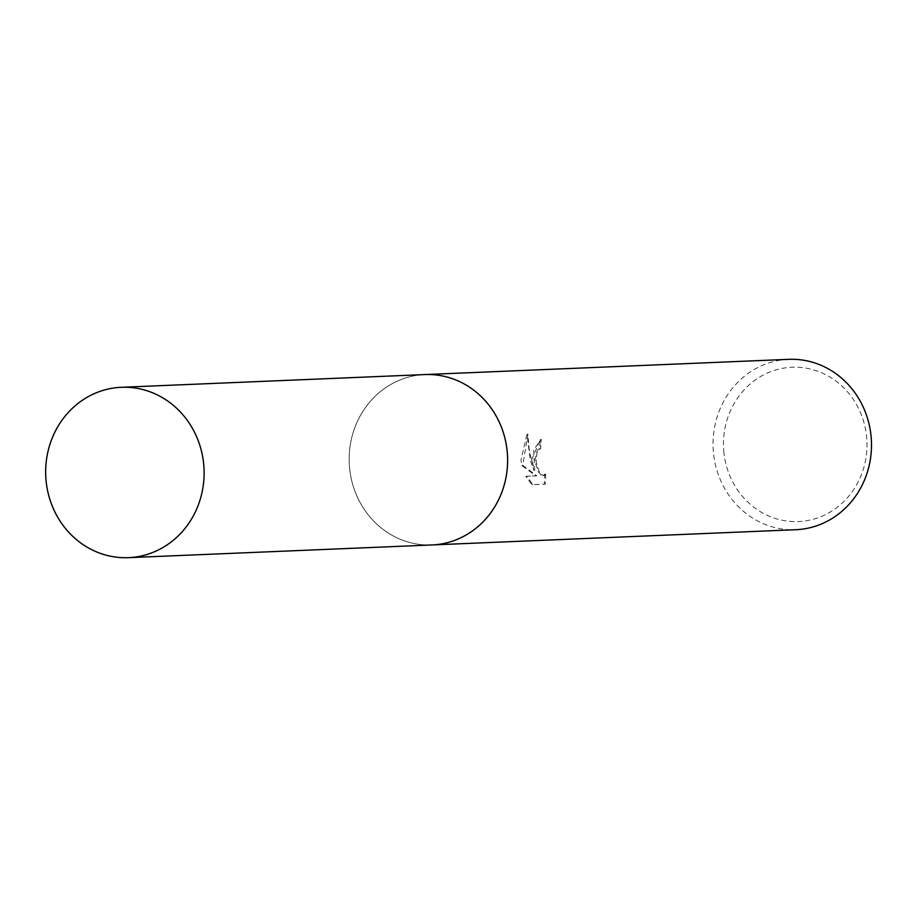 <?xml version="1.0" encoding="UTF-8"?>
<svg xmlns="http://www.w3.org/2000/svg" width="917" height="917" viewBox="0 0 917 917"><rect width="100%" height="100%" fill="white"/><g stroke="black" fill="none" stroke-linecap="round" stroke-linejoin="round"><path stroke-width="0.69" stroke-dasharray="4.58 3.44" d="M349.515 467.234A85.258 79.217 -92.4 0 0 431.964 544.95A85.258 79.217 -92.4 0 0 507.273 452.287A85.258 79.217 -92.4 0 0 424.823 374.583A85.258 79.217 -92.4 0 0 349.515 467.234A85.27 79.217 -92.4 0 0 435.816 544.687A85.27 79.217 -92.4 0 0 507.273 452.287A85.27 79.217 -92.4 0 0 420.96 374.835A85.27 79.217 -92.4 0 0 349.503 467.234M531.7 459.612L533.774 470.341L530.209 459.669L526.954 434.291L520.982 460.059L521.842 465.504L535.906 475.9L525.831 476.313L531.94 484.738L544.366 484.21L544.767 474.135L542.898 475.636L540.698 474.708L538.359 471.877L535.219 462.42L535.035 459.463L537.351 450.132L539.666 448.585A85.258 79.217 87.6 0 1 540.388 439.53L531.7 459.612M788.7 359.338A85.258 79.217 -92.4 0 0 713.392 452.001A85.258 79.217 -92.4 0 0 795.841 529.705M723.777 451.164A77.234 71.767 -92.4 0 0 801.962 521.326A77.234 71.767 -92.4 0 0 866.691 437.627A77.234 71.767 -92.4 0 0 788.505 367.476A77.234 71.767 -92.4 0 0 723.777 451.164M545.718 474.043L545.34 484.119L532.915 484.646L526.782 476.232L536.846 475.808L522.77 465.412L527.917 434.2L529.441 452.23L534.714 470.249L533.66 449.697L541.339 439.438A84.261 78.289 -92.4 0 0 540.606 448.505L538.29 450.041L536.984 452.666L536.147 462.328L539.299 471.797L541.638 474.616L543.941 475.545L545.718 474.043L544.767 474.135M540.606 448.505L539.666 448.585M532.915 484.646L531.94 484.738M545.34 484.119L544.366 484.21M541.339 439.438L540.388 439.53M534.714 470.249L533.774 470.341M526.782 476.232L525.831 476.313M536.846 475.808L535.906 475.9M522.77 465.412L521.842 465.504M527.917 434.2L526.954 434.291M426.038 374.526L424.823 374.583A85.27 79.229 -92.4 0 0 420.96 374.835A85.27 79.229 -92.4 0 0 349.343 465.16A85.27 79.229 -92.4 0 0 431.953 544.962M431.964 544.95L433.168 544.893M539.54 448.596L540.468 448.505M540.159 439.541L541.11 439.449M542.99 475.636L543.941 475.545"/><path stroke-width="1.38" d="M433.168 544.893L795.841 529.705A85.258 79.217 -92.4 0 0 871.15 437.054A85.258 79.217 -92.4 0 0 788.7 359.338L426.038 374.526M117.456 387.559A85.258 79.217 -92.4 0 0 45.85 477.872A85.258 79.217 -92.4 0 0 128.449 557.662A85.258 79.217 -92.4 0 0 132.312 557.398A85.258 79.217 -92.4 0 0 203.929 467.074A85.258 79.217 -92.4 0 0 121.319 387.295A85.258 79.217 -92.4 0 0 117.456 387.559M128.449 557.662L431.953 544.962A85.27 79.229 -92.4 0 0 435.816 544.698A85.27 79.229 -92.4 0 0 507.433 454.362A85.27 79.229 -92.4 0 0 424.823 374.572L121.319 387.295"/></g></svg>
